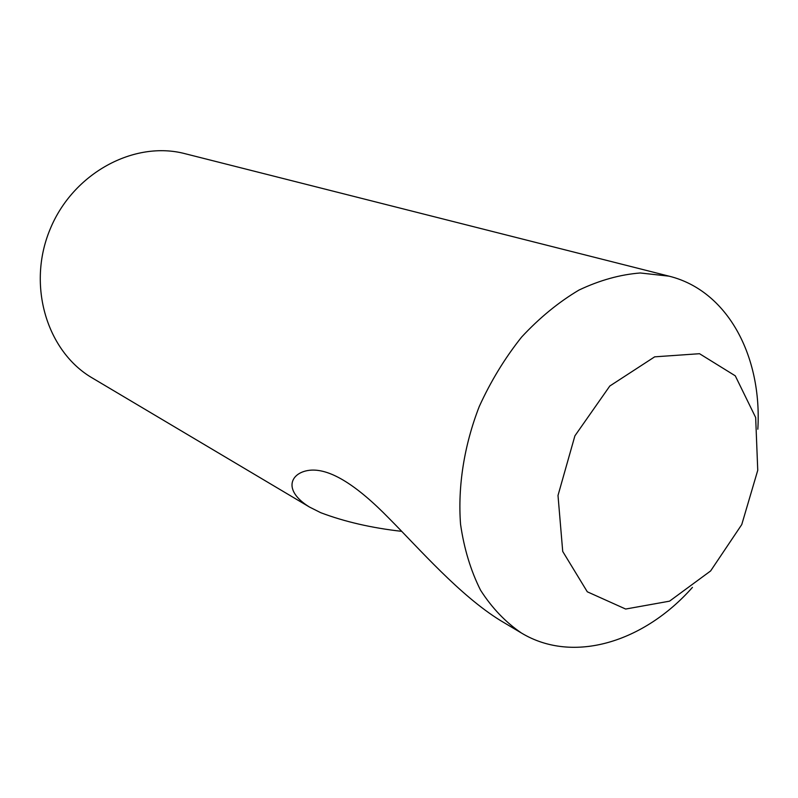 <?xml version="1.0" encoding="UTF-8"?>
<svg xmlns="http://www.w3.org/2000/svg" width="798" height="798" viewBox="0 0 798 798"><rect width="100%" height="100%" fill="white"/><g stroke="black" fill="none" stroke-linecap="round" stroke-linejoin="round"><path stroke-width="1.2" d="M401.713 531.348C371.599 527.947 344.576 521.722 320.656 512.665L309.454 507.029L92.349 378.013C46.922 351.689 26.653 285.335 50.114 229.226C73.127 172.937 134.333 140.258 185.086 153.705L669.063 276.168L640.285 272.976C620.046 274.572 599.597 280.278 578.939 290.083C558.56 302.193 539.438 317.863 521.583 337.105C504.875 358.093 490.74 381.264 479.209 406.621C464.107 445.573 457.703 486.431 460.546 524.246C464.067 548.665 470.74 570.66 480.566 590.221C491.977 607.996 505.623 622.28 521.513 633.063C573.183 664.235 644.046 642.131 692.445 587.378M757.831 429.224C762.23 356.267 727.656 290.582 669.063 276.168M309.454 507.029C281.275 489.593 291.19 471.409 311.23 470.132C330.721 469.044 356.696 485.164 389.165 518.491C419.549 549.004 459.778 595.438 500.476 620.545L521.513 633.063M741.761 524.565L710.619 570.949L669.542 601.163L625.652 609.044L587.298 591.797L562.72 551.448L558.001 495.468L574.899 435.848L609.812 386.013L654.679 356.836L699.517 353.704L735.277 375.828L755.666 417.524L757.751 470.301L741.761 524.565"/></g></svg>
